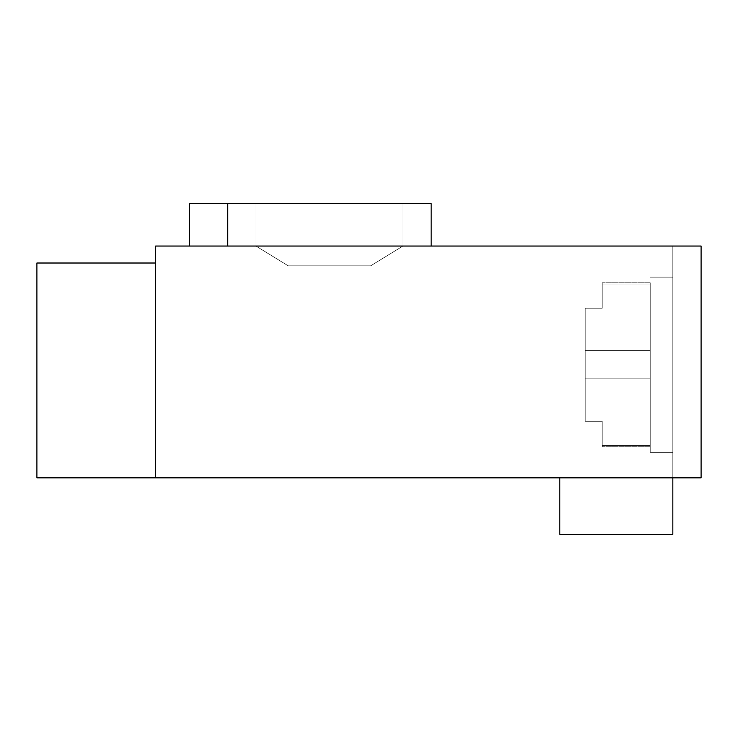 <?xml version="1.0" encoding="UTF-8"?>
<svg xmlns="http://www.w3.org/2000/svg" width="738" height="738" viewBox="0 0 738 738"><rect width="100%" height="100%" fill="white"/><g stroke="black" fill="none" stroke-linecap="round" stroke-linejoin="round"><path stroke-width="0.55" stroke-dasharray="3.69 2.77" d="M255.948 203.66L402.92 203.66L255.948 203.66L402.92 203.66L255.948 203.66L402.92 203.66L255.948 203.66L402.92 203.66L255.948 203.66L255.948 246.049L255.948 203.66L255.948 246.049L402.92 246.049L402.92 203.66L402.92 246.049L255.948 246.049L255.948 203.66L255.948 246.049L402.92 246.049L255.948 246.049L402.92 246.049L402.92 203.66L402.92 246.049L255.948 246.049L402.92 246.049L255.948 246.049L255.948 203.66M189.528 246.049L189.528 203.66L189.528 246.049L189.528 203.66L227.682 203.66L227.682 246.049L189.528 246.049L227.682 246.049L227.682 203.66L431.176 203.66L227.682 203.66L431.176 203.66L431.176 246.049L189.528 246.049L431.176 246.049L431.176 203.66L431.176 246.049M155.607 477.818L155.607 246.049L701.1 246.049L672.835 246.049L701.1 246.049L672.835 246.049L701.1 246.049L672.835 246.049L701.1 246.049L672.835 246.049L701.1 246.049L672.835 246.049L701.1 246.049L701.1 477.818L559.782 477.818L701.1 477.818L672.835 477.818L672.835 246.049L672.835 477.818L701.1 477.818L672.835 477.818L672.835 246.049L672.835 477.818L701.1 477.818L672.835 477.818L672.835 246.049L672.835 477.818L701.1 477.818L672.835 477.818L672.835 246.049L672.835 477.818L701.1 477.818L701.1 246.049L701.1 477.818L701.1 246.049L701.1 477.818L701.1 246.049L701.1 477.818L701.1 246.049L701.1 477.818L701.1 246.049L701.1 477.818L155.607 477.818L155.607 263.014L155.607 477.818L36.9 477.818L36.9 263.014L155.607 263.014M585.216 308.235L602.18 308.235L602.18 284.019L650.224 284.019L650.224 445.494L650.224 282.792L650.224 445.494L650.224 282.792L650.224 284.019L650.224 282.792L650.224 284.019L602.18 284.019L602.18 308.235L602.18 284.019L650.224 284.019L602.18 284.019L602.18 308.235L602.18 284.019L650.224 284.019L602.18 284.019L602.18 308.235L602.18 284.019L650.224 284.019L602.18 284.019L602.18 308.235L585.216 308.235L585.216 350.633L585.216 308.235L602.18 308.235L585.216 308.235L585.216 350.633L650.224 350.633L650.224 445.494L650.224 350.633L585.216 350.633L585.216 308.235L602.18 308.235L585.216 308.235L585.216 378.889L585.216 350.633L650.224 350.633L585.216 350.633L650.224 350.633L585.216 350.633L585.216 308.235L602.18 308.235L585.216 308.235L585.216 378.889L650.224 378.889L650.224 446.73L650.224 378.889L585.216 378.889L585.216 350.633L650.224 350.633L585.216 350.633L650.224 350.633L585.216 350.633L585.216 308.235M585.216 421.287L602.18 421.287L602.18 445.494L602.18 421.287L602.18 445.494L650.224 445.494L650.224 446.73L650.224 445.494L650.224 446.73L650.224 445.494L650.224 446.73L650.224 445.494L602.18 445.494L602.18 421.287L602.18 445.494L650.224 445.494L602.18 445.494L602.18 421.287L602.18 445.494L650.224 445.494L602.18 445.494L602.18 421.287L585.216 421.287L585.216 378.889L585.216 421.287L602.18 421.287L585.216 421.287L585.216 378.889L650.224 378.889L585.216 378.889L650.224 378.889L585.216 378.889L585.216 350.633L585.216 421.287L602.18 421.287L585.216 421.287L585.216 378.889L650.224 378.889L585.216 378.889L650.224 378.889L585.216 378.889L585.216 350.633L650.224 350.633L585.216 350.633L650.224 350.633L585.216 350.633L585.216 421.287L602.18 421.287L585.216 421.287L585.216 378.889L650.224 378.889L585.216 378.889L650.224 378.889L585.216 378.889L585.216 421.287M672.835 364.756L672.835 452.376L672.835 364.756M650.224 364.756L650.224 452.376L650.224 364.756M672.835 477.818L672.835 246.049L672.835 534.34L559.782 534.34L559.782 477.818M602.18 445.494L650.224 445.494L602.18 445.494L602.18 446.73L602.18 445.494M585.216 378.889L650.224 378.889L585.216 378.889M585.216 350.633L650.224 350.633L585.216 350.633M602.18 284.019L602.18 282.792L602.18 284.019M288.226 265.837L255.948 246.049L288.226 265.837L370.633 265.837L402.92 246.049L402.92 203.66L402.92 246.049L402.92 203.66L402.92 246.049L370.633 265.837L288.226 265.837L255.948 246.049L288.226 265.837L370.633 265.837L402.92 246.049L370.633 265.837L288.226 265.837L255.948 246.049L288.226 265.837L370.633 265.837L402.92 246.049L370.633 265.837L288.226 265.837L255.948 246.049L288.226 265.837L370.633 265.837L402.92 246.049L370.633 265.837L288.226 265.837M227.682 246.049L227.682 203.66M672.835 277.147L650.224 277.147L672.835 277.147M672.835 452.376L650.224 452.376L672.835 452.376M650.224 446.73L602.18 446.73L650.224 446.73M650.224 282.792L602.18 282.792L650.224 282.792"/><path stroke-width="1.11" d="M431.176 246.049L431.176 203.66L189.528 203.66L189.528 246.049M155.607 477.818L701.1 477.818L701.1 246.049L155.607 246.049L155.607 477.818L36.9 477.818L36.9 263.014L155.607 263.014M559.782 477.818L559.782 534.34L672.835 534.34L672.835 477.818M227.682 246.049L227.682 203.66"/></g></svg>
